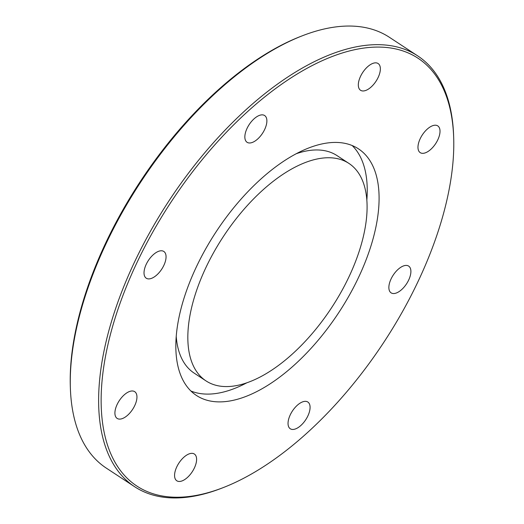 <?xml version="1.0" encoding="UTF-8"?>
<svg xmlns="http://www.w3.org/2000/svg" width="524" height="524" viewBox="0 0 524 524"><rect width="100%" height="100%" fill="white"/><g stroke="black" fill="none" stroke-linecap="round" stroke-linejoin="round"><path stroke-width="0.79" d="M427.44 128.956A15.995 7.965 -56.7 0 1 437.776 125.898A15.995 7.965 -56.7 0 1 430.551 149.582A15.995 7.965 -56.7 0 1 420.209 152.641A15.995 7.965 -56.7 0 1 427.44 128.956M360.525 76.38A15.995 7.965 -56.7 0 1 378.125 63.535A15.995 7.965 -56.7 0 1 378.151 77.434A15.995 7.965 -56.7 0 1 360.558 90.279A15.995 7.965 -56.7 0 1 360.525 76.38M244.957 138.487A15.995 7.965 -56.7 0 1 251.625 121.332A15.995 7.965 -56.7 0 1 264.646 115.549A15.995 7.965 -56.7 0 1 266.775 119.354A15.995 7.965 -56.7 0 1 260.107 136.502A15.995 7.965 -56.7 0 1 247.079 142.292A15.995 7.965 -56.7 0 1 244.957 138.487M148.43 278.899A15.995 7.965 -56.7 0 1 146.262 278.211A15.995 7.965 -56.7 0 1 147.231 262.367A15.995 7.965 -56.7 0 1 161.661 250.78A15.995 7.965 -56.7 0 1 163.829 251.468A15.995 7.965 -56.7 0 1 162.853 267.312A15.995 7.965 -56.7 0 1 148.43 278.899M127.489 415.355A15.995 7.965 -56.7 0 1 117.147 418.414A15.995 7.965 -56.7 0 1 124.378 394.729A15.995 7.965 -56.7 0 1 134.714 391.67A15.995 7.965 -56.7 0 1 127.489 415.355M194.397 467.932A15.995 7.965 -56.7 0 1 176.804 480.777A15.995 7.965 -56.7 0 1 176.771 466.877A15.995 7.965 -56.7 0 1 194.371 454.033A15.995 7.965 -56.7 0 1 194.397 467.932M309.972 405.825A15.995 7.965 -56.7 0 1 303.298 422.979A15.995 7.965 -56.7 0 1 290.276 428.77A15.995 7.965 -56.7 0 1 288.148 424.964A15.995 7.965 -56.7 0 1 294.822 407.81A15.995 7.965 -56.7 0 1 307.843 402.026A15.995 7.965 -56.7 0 1 309.972 405.825M406.5 265.419A15.995 7.965 -56.7 0 1 408.668 266.107A15.995 7.965 -56.7 0 1 407.692 281.951A15.995 7.965 -56.7 0 1 393.269 293.538A15.995 7.965 -56.7 0 1 391.101 292.851A15.995 7.965 -56.7 0 1 392.07 277.006A15.995 7.965 -56.7 0 1 406.5 265.419M302.178 35.848L300.514 36.497A255.974 127.411 123.3 0 0 70.334 386.895L70.393 388.677A257.749 128.295 -56.7 0 1 302.178 35.848A257.749 128.295 -56.7 0 1 354.401 26.2A257.749 128.295 -56.7 0 1 389.345 37.263L417.694 55.885A257.749 128.295 123.3 0 0 382.749 44.822A257.749 128.295 123.3 0 0 150.336 231.457A257.749 128.295 123.3 0 0 134.655 486.737A257.749 128.295 123.3 0 0 169.599 497.8A257.749 128.295 123.3 0 0 221.822 488.152L223.486 487.503A255.974 127.411 -56.7 0 1 120.854 301.084A255.974 127.411 -56.7 0 1 383.306 47.232A255.974 127.411 -56.7 0 1 453.666 137.105A255.974 127.411 -56.7 0 1 223.486 487.503M134.655 486.737L106.307 468.115A257.749 128.295 -56.7 0 1 70.393 388.677M453.666 137.105L453.607 135.323A257.749 128.295 123.3 0 0 417.694 55.885M338.471 142.515A147.539 73.439 -56.7 0 1 358.468 148.849A147.539 73.439 -56.7 0 1 349.495 294.966A147.539 73.439 -56.7 0 1 216.458 401.803A147.539 73.439 -56.7 0 1 196.454 395.469A147.539 73.439 -56.7 0 1 205.434 249.345A147.539 73.439 -56.7 0 1 338.471 142.515M331.266 157.822A130.116 64.766 -56.7 0 1 348.905 163.403A130.116 64.766 -56.7 0 1 340.986 292.274A130.116 64.766 -56.7 0 1 223.656 386.496A130.116 64.766 -56.7 0 1 206.024 380.909A130.116 64.766 -56.7 0 1 213.936 252.037A130.116 64.766 -56.7 0 1 331.266 157.822M296.23 153.728A130.116 64.766 -56.7 0 1 319.411 150.034A130.116 64.766 -56.7 0 1 337.05 155.621L348.905 163.403M206.024 380.909L194.168 373.121A130.116 64.766 -56.7 0 1 176.228 336.408M352.161 145.528A147.539 73.439 -56.7 0 1 366.846 200.116M246.837 382.795A147.539 73.439 -56.7 0 1 204.602 394.015A147.539 73.439 -56.7 0 1 190.906 391.002"/></g></svg>
